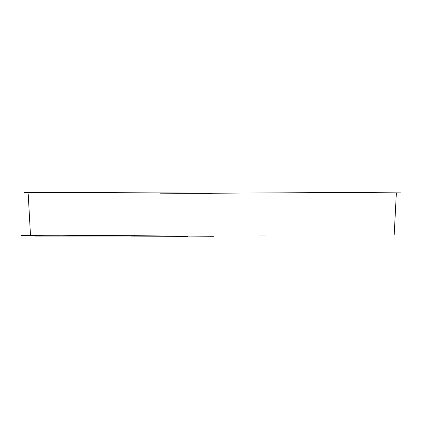 <?xml version="1.0" encoding="UTF-8"?>
<svg xmlns="http://www.w3.org/2000/svg" width="429" height="429" viewBox="0 0 429 429"><rect width="100%" height="100%" fill="white"/><g stroke="black" fill="none" stroke-linecap="round" stroke-linejoin="round"><path stroke-width="0.64" d="M160.081 193.173L212.087 193.393M24.158 192.417L212.371 193.232L344.921 192.487L401.104 192.868M213.422 236.288L35.006 235.044L24.93 235.242L21.45 235.435L24.55 235.618L70.415 235.998M131.58 236.127L187.382 236.358M76.18 192.508L214.071 193.147M28.217 194.155L30.432 234.448M394.208 234.577L396.332 193.345M35.012 236.073L266.162 235.918M134.572 234.92L134.609 236.063"/></g></svg>
